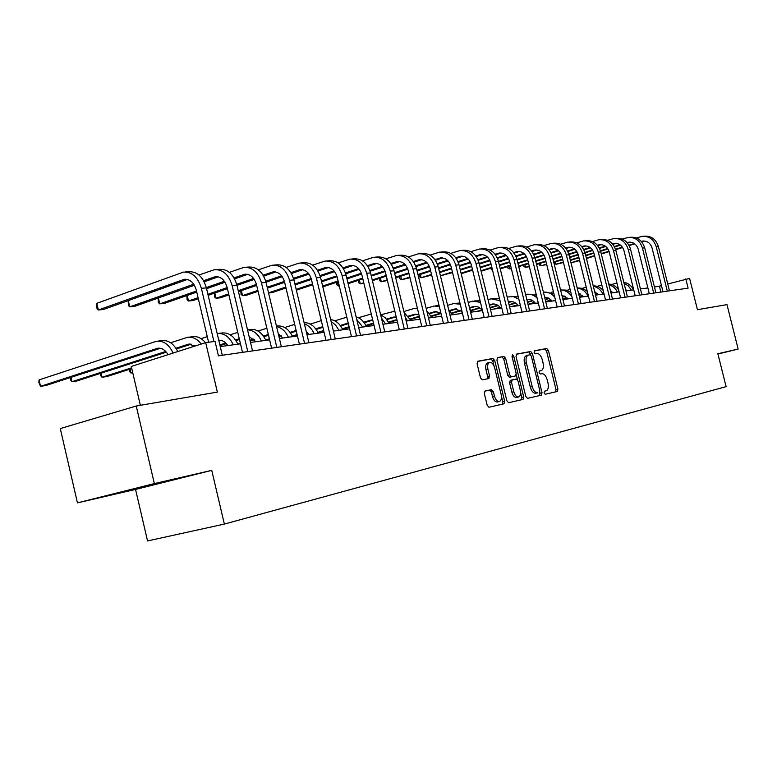 <?xml version="1.0" encoding="UTF-8"?>
<svg xmlns="http://www.w3.org/2000/svg" width="777" height="777" viewBox="0 0 777 777"><rect width="100%" height="100%" fill="white"/><g stroke="black" fill="none" stroke-linecap="round" stroke-linejoin="round"><path stroke-width="1.17" d="M544.046 392.919L545.201 394.269L557.303 391.472L557.896 389.063L548.397 350.437L546.736 348.504L534.537 350.757L534.11 352.428L535.304 353.797L536.897 353.496C539.238 353.496 541.035 355.575 542.278 359.722L543.074 362.966C543.89 367.2 543.23 369.765 541.103 370.648L539.51 370.969L539.083 372.669L540.258 374.019L541.851 373.688C544.201 373.659 545.978 375.718 547.222 379.846L548.018 383.09C548.834 387.334 548.173 389.928 546.056 390.85L544.483 391.21L544.046 392.919M717.938 354.03L738.15 349.067L726.981 304.623L697.435 309.693L689.597 278.419L667.754 284.003M77.447 502.874L135.557 489.423L211.742 470.367L154.351 483.595L77.447 502.874L60.285 428.574L136.247 406.021L217.356 392.094L205.682 342.628L131.274 366.443L140.346 405.312M154.351 483.595L136.247 406.021M485.062 391.025L484.333 393.609L487.169 405.244L488.976 407.265L503.972 403.797L504.661 401.243L494.716 360.489L492.9 358.459L477.777 361.256L477.068 363.782L480.487 377.826L482.342 379.866L488.84 378.545L489.549 376L487.869 369.104C487.179 365.413 487.801 363.17 489.724 362.373C491.89 362.286 493.531 364.092 494.648 367.783L501.214 394.667C501.923 398.484 501.252 400.767 499.232 401.524C497.125 401.515 495.541 399.728 494.473 396.153L493.366 391.647L491.559 389.627L485.062 391.025M497.581 401.932L497.29 402C495.192 402 493.609 400.213 492.531 396.649L491.433 392.132L489.627 390.122L491.559 389.627L484.761 391.171M205.682 342.628L215.025 341.385L218.434 355.817L688.111 288.15L685.8 278.924M211.742 470.367L224.368 524.077L726.116 386.645L717.87 353.739L738.15 349.067M525.786 396.416L527.476 398.368L541.394 395.153L542.016 392.696L532.381 353.438L530.681 351.476L516.647 354.069L516.015 356.497L525.786 396.416M523.028 399.397L508.585 402.729L506.847 400.747L496.911 360.072L497.581 357.595L503.875 356.429L505.662 358.44L509.654 374.776L511.421 376.767L515.51 375.922L516.171 373.446L512.033 356.546L512.49 354.836L513.733 356.225L523.688 396.892L523.028 399.397M135.557 489.423L147.552 540.938L224.368 524.077M661.499 285.761L654.457 287.024M647.872 287.927L640.433 288.947M633.731 289.86L625.941 290.928M619.123 291.87L610.975 292.987M604.04 293.939L595.503 295.105M588.432 296.076L579.506 297.3M572.299 298.29L562.937 299.572M555.594 300.582L545.784 301.932L551.369 300.31M538.296 302.962L528.01 304.37M520.376 305.419L509.576 306.896M501.787 307.964L490.452 309.518M482.498 310.615L470.6 312.247M462.47 313.364L449.961 315.073M441.666 316.22L428.515 318.016M420.027 319.182L406.186 321.086M397.503 322.27L382.935 324.271M374.058 325.495L358.692 327.603M349.601 328.846L333.401 331.07M324.096 332.342L306.993 334.693M297.455 336.004L279.39 338.481M269.609 339.821L250.515 342.443M240.472 343.822L220.26 346.591M660.897 292.074L659.459 286.334M491.734 392.064L491.161 389.733M488.461 378.622L487.917 376.427L488.461 378.622M152.904 484.926L175.874 479.176L166.637 481.08L110.111 494.813L152.904 484.926L152.778 484.372M541.103 370.648L539.403 371.085M555.594 391.87L556.011 389.53L546.532 350.932L544.871 348.999L534.236 350.971M530.769 355.04L528.797 351.981L516.278 354.293M539.675 395.551L539.801 391.88M539.364 392.385L539.801 390.666L531.332 356.138L530.137 354.768L528.37 355.099C526.233 356.012 525.573 358.585 526.379 362.83L532.196 386.577C533.44 390.705 535.227 392.773 537.558 392.783L537.674 392.764M528.146 355.167L526.485 355.604C524.349 356.507 523.679 359.081 524.485 363.325L526.379 362.83M535.78 393.24L535.664 393.259C533.323 393.24 531.536 391.181 530.303 387.053L524.485 363.325M497.193 357.828L503.875 356.429M515.51 375.922L509.518 377.263L507.74 375.272L503.749 358.945L501.971 356.944M516.258 374.825L517.463 379.739M520.609 392.608L521.775 397.368L523.688 396.892M513.801 391.754C514.86 395.26 516.394 397.018 518.424 397.028C520.367 396.299 520.998 394.056 520.299 390.316L518.026 381.021L516.278 379.04L512.189 379.895L511.519 382.401L513.801 391.754L511.888 392.239C512.937 395.746 514.481 397.503 516.511 397.503L516.773 397.445M512.189 379.895L510.275 380.39L509.605 382.886L511.519 382.401M511.888 392.239L509.605 382.886M521.299 399.796L521.775 397.368M489.578 362.412L487.801 362.888C485.868 363.694 485.256 365.928 485.946 369.609L487.869 369.104M487.257 378.865L487.626 376.505L485.946 369.609M493.968 365.802L492.793 361.004L490.986 358.974L477.379 361.49M502.233 404.205L502.738 401.728L501.515 396.726M626.835 290.812L625.553 289.374M618.045 287.519L616.948 287.83M597.241 293.463L595.24 294.036M618.123 287.84L617.21 288.102M597.503 293.735L595.318 294.357M611.567 284.518L616.919 282.974M624.028 283.226L628.321 285.897L631.429 290.18M623.805 282.333C628.137 283.061 631.419 285.577 633.634 289.879M643.647 236.227L644.288 236.169C651.281 235.761 655.992 239.248 658.42 246.62L669.463 290.841M636.382 237.956L642.093 236.344C649.096 235.936 653.816 239.423 656.254 246.814L667.317 291.152M663.004 291.773L652.097 248.057C650.466 243.123 647.309 240.792 642.628 241.084L641.297 241.394M644.24 241.006L641.637 241.783M634.285 243.531L628.933 245.153M622.387 247.135L615.52 249.223M608.993 251.194L601.204 253.564M594.531 255.584L586.334 258.071M579.545 260.13L570.959 262.733M570.978 262.791L579.652 260.567M634.76 243.861L629.156 245.561M622.649 247.533L615.666 249.65M609.129 251.631L601.311 254.001M594.638 256.022L586.441 258.508M612.8 292.735L610.324 290.365M582.361 295.571L579.292 296.455M595.541 292.142L594.823 292.346M582.624 295.852L579.37 296.785M597.183 286.383L601.835 285.042M608.925 284.703C612.674 285.8 615.51 288.267 617.433 292.103M608.76 284.032C612.791 284.314 616.083 286.276 618.638 289.908M598.309 294.726L594.658 291.686M580.205 293.949L578.778 294.357M566.987 297.756L562.791 298.96M580.623 294.192L578.855 294.697M567.249 298.038L562.869 299.3M582.342 288.316L586.237 287.189M593.327 286.325C597.591 287.189 600.806 289.782 603.001 294.085M593.22 285.868C597.057 285.771 600.368 287.276 603.156 290.394M629.72 237.306L630.409 237.257C637.47 236.849 642.229 240.384 644.696 247.873L655.895 292.793M622.212 239.112L628.146 237.432C635.217 237.024 639.986 240.569 642.453 248.077L653.68 293.114M649.319 293.745L638.257 249.339C636.606 244.318 633.42 241.958 628.69 242.249L627.136 242.628M630.341 242.171L627.476 243.026M620.027 244.794L614.345 246.532M607.692 248.553L600.466 250.757M593.813 252.787L585.644 255.274M578.855 257.342L570.269 259.955M563.354 262.063L556.089 264.277L563.461 262.519M620.512 245.153L614.568 246.96M607.964 248.97L600.602 251.214M593.949 253.234L585.761 255.73M578.962 257.799L570.386 260.412M555.497 261.868L556.089 264.277L554.448 263.471L554.156 262.276M615.345 238.432L616.093 238.374C623.222 237.956 628.03 241.56 630.526 249.164L641.889 294.813M607.575 240.316L613.752 238.558C620.891 238.141 625.718 241.744 628.214 249.378L639.607 295.143M635.197 295.775L623.98 250.65C622.309 245.551 619.084 243.152 614.306 243.444L612.499 243.91M615.996 243.376L612.849 244.318M605.302 246.115L599.271 247.96M592.521 250.029L584.896 252.36M578.127 254.429L569.56 257.051M562.635 259.168L553.651 261.927M546.6 264.083L541.054 265.783L546.717 264.549M605.798 246.484L599.504 248.407M592.793 250.456L585.032 252.826M578.253 254.905L569.677 257.527M562.752 259.644L553.768 262.393M540.433 263.277L541.054 265.783L539.403 264.957L539.092 263.685M583.362 296.775L578.506 293.259M564.792 296.047L562.247 296.785M551.107 300.009L545.697 301.573M565.229 296.309L562.334 297.144M567.016 290.316L570.104 289.413M577.224 288.102C582.002 288.646 585.625 291.326 588.092 296.124M577.175 287.869L582.478 288.364L587.247 291.258M600.495 239.588L601.301 239.53C608.508 239.112 613.364 242.764 615.899 250.505L627.428 296.901M592.453 241.569L598.892 239.714C606.099 239.297 610.975 242.968 613.509 250.718L625.067 297.241M620.619 297.882L609.236 252.02C607.536 246.833 604.273 244.386 599.446 244.687L597.387 245.231M601.194 244.619L597.746 245.658M590.102 247.475L583.692 249.446M576.835 251.554L568.793 254.021M561.888 256.148L552.913 258.906M545.862 261.082L536.441 263.976M529.254 266.181L525.534 267.327L529.38 266.676M590.598 247.853L583.925 249.903M577.107 252.001L568.929 254.516M562.014 256.643L553.03 259.401M545.978 261.567L536.567 264.462M524.893 264.724L525.534 267.327L523.892 266.492L523.562 265.142M567.929 298.892L561.829 295.085M548.873 298.232L545.143 299.31M534.683 302.35L527.991 304.293M549.32 298.494L545.231 299.679M534.955 302.661L530.021 304.089M551.184 292.385L553.418 291.734M560.586 290.035C565.287 290.103 569.065 292.356 571.93 296.804M560.576 289.996L566.219 290.083L570.833 292.375M585.149 240.783L586.033 240.715C593.298 240.297 598.222 244.017 600.786 251.884L612.48 299.048M576.825 242.861L583.537 240.909C590.821 240.491 595.745 244.221 598.309 252.107L610.042 299.407M605.545 300.048L593.997 253.419C592.278 248.154 588.976 245.668 584.11 245.959L581.769 246.6M585.887 245.901L582.138 247.047M574.378 248.883L567.579 250.981M560.606 253.137L552.126 255.759M557.177 307.022L545.085 257.935L535.674 260.849M528.486 263.063L518.618 266.123M511.285 268.386L509.527 268.929L511.373 268.745M574.883 249.281L567.812 251.466M560.877 253.613L552.262 256.274M545.211 258.45L535.8 261.354M528.613 263.578L518.745 266.628M508.857 266.22L509.527 268.929L507.886 268.075L507.527 266.628M551.971 301.078L548.659 298.106L544.609 297.164M532.42 300.485L527.418 301.942M517.705 304.769L511.13 306.682M545.24 297.164L544.658 297.329M532.867 300.767L527.505 302.321M517.977 305.099L513.782 306.323M534.819 294.522L536.13 294.133M543.385 292.162C547.775 291.744 551.563 293.405 554.749 297.144M544.036 292.094L553.894 293.696M569.298 242.026L570.24 241.948C577.583 241.521 582.556 245.309 585.159 253.312L597.037 301.272M560.664 244.192L567.666 242.152C575.019 241.725 580.001 245.522 582.604 253.545L594.512 301.641M589.976 302.292L578.243 254.875C576.505 249.514 573.164 246.989 568.249 247.29L565.617 248.009M570.085 247.222L565.986 248.485M558.119 250.34L550.903 252.583M543.822 254.788L534.867 257.566M527.69 259.8L517.822 262.869M510.489 265.142L500.135 268.356M558.634 250.767L551.146 253.088M544.094 255.283L535.003 258.1M527.816 260.334L517.948 263.393M510.625 265.676L500.271 268.891M492.579 270.357L491.355 269.706L490.977 268.172M535.479 303.341C533.158 300.262 530.293 298.97 526.903 299.485L526.816 299.504M515.404 302.816L509.032 304.681M500.126 307.284L494.259 309.003M528.71 299.349L526.903 299.883M515.86 303.108L509.129 305.079M500.407 307.624L496.998 308.624M525.582 294.483L526.087 294.376C530.137 293.706 533.809 294.93 537.082 298.018M527.457 294.201L536.392 295.202M552.903 243.298L553.914 243.22C561.334 242.793 566.355 246.649 568.997 254.788L581.05 303.574M543.939 245.581L551.243 243.434C558.673 243.007 563.713 246.872 566.355 255.021L578.438 303.953M573.853 304.613L561.946 256.381C560.188 250.922 556.818 248.349 551.845 248.65L548.892 249.485M553.729 248.591L549.281 249.971M541.297 251.855L533.634 254.254M526.427 256.497L516.987 259.45M509.663 261.742L499.31 264.976M491.841 267.307L480.973 270.707M541.822 252.302L533.886 254.778M526.699 257.022L517.123 260.013M509.799 262.296L499.446 265.53M491.967 267.861L481.099 271.251M518.414 305.682C516.064 302.544 513.179 301.233 509.761 301.748L508.411 302.107M497.785 305.235L489.966 307.527M481.934 309.887L476.825 311.392M511.606 301.622L508.508 302.535M498.251 305.546L490.073 307.945M482.216 310.256L479.662 311.004M507.158 297.018L513.335 296.581L518.851 299.223M510.314 296.377L518.278 296.882M535.926 244.629L537.024 244.541C544.512 244.114 549.592 248.038 552.272 256.313L564.51 305.963M526.631 247.018L534.255 244.755C541.763 244.328 546.853 248.261 549.533 256.565L561.81 306.352M536.81 250.009L531.983 251.515M545.085 257.935C543.298 252.389 539.889 249.767 534.867 250.068L531.585 251.01M523.873 253.428L515.743 255.983M508.411 258.285L498.436 261.422M490.967 263.772L480.108 267.181M472.484 269.58L461.072 273.164M524.407 253.894L515.996 256.536M508.682 258.828L498.581 262.004M491.113 264.345L480.244 267.764M472.62 270.153L461.208 273.737M500.757 308.11C498.378 304.914 495.464 303.574 492.016 304.089L489.316 304.856M479.545 307.741L470.726 310.344M462.344 312.82L458.789 313.869M493.919 303.962L489.423 305.293M480.021 308.061L470.949 310.742M462.451 313.248L461.723 313.461M488.053 299.679L491.171 298.805L499.999 300.67M492.56 298.63L499.524 298.737M518.356 245.998L519.531 245.901C527.097 245.474 532.235 249.466 534.945 257.896L547.387 308.43M508.702 248.514L516.676 246.124C524.252 245.697 529.399 249.699 532.119 258.149L544.58 308.828M539.908 309.508L527.622 259.547C525.806 253.894 522.367 251.224 517.297 251.534L513.646 252.593M519.289 251.486L514.053 253.127M505.827 255.06L497.202 257.789M489.733 260.149L479.205 263.481M471.581 265.889L460.178 269.493M452.389 271.96L440.404 275.748M440.423 275.835L452.535 272.552M506.371 255.555L497.455 258.372M490.005 260.722L479.351 264.083M471.726 266.492L460.324 270.095M482.468 310.615C480.069 307.362 477.127 306.002 473.64 306.526L469.493 307.711M460.644 310.334L451.301 313.112M441.608 315.986L440.122 316.424M475.592 306.4L469.609 308.168M461.13 310.683L451.534 313.529M468.21 302.447L472.775 301.146L480.477 302.331M474.184 300.961L480.099 300.777M500.145 247.416L501.408 247.319C509.052 246.882 514.248 250.952 516.996 259.528L529.632 310.985M490.112 250.068L498.446 247.552C506.099 247.115 511.305 251.194 514.063 259.8L526.728 311.402M522.008 312.082L509.527 261.218C507.682 255.468 504.205 252.748 499.087 253.059L495.056 254.234M501.136 253.001L495.473 254.798M487.121 256.76L477.962 259.673M470.347 262.102L459.236 265.637M451.456 268.104L439.471 271.921M431.517 274.446L421.115 277.758L431.672 275.077M487.665 257.284L478.214 260.285M470.619 262.694L459.392 266.268M451.612 268.735L439.627 272.542M420.308 274.417L421.115 277.758L419.502 276.806L419.026 274.825M462.004 311.422L454.594 309.042L449.475 310.528M440.909 313.082L431.138 315.996M456.604 308.916L449.815 310.936M441.015 313.558L431.381 316.433M447.601 305.342L453.719 303.564L460.246 304.215M455.137 303.38L459.955 303.011M469.794 308.935L471.649 312.101M481.274 248.893L482.634 248.786C490.345 248.349 495.6 252.496 498.387 261.227L511.227 313.636M470.823 251.68L479.555 249.028C487.276 248.582 492.54 252.748 495.347 261.509L508.216 314.073M503.447 314.763L490.773 262.947C488.898 257.09 485.372 254.322 480.205 254.633L475.767 255.954M482.323 254.584L476.194 256.536M467.705 258.537L457.983 261.645M450.223 264.131L438.49 267.89M430.545 270.435L417.948 274.466M409.819 277.068L401.563 279.71L409.984 277.719M468.269 259.071L458.245 262.286M450.495 264.763L438.655 268.551M430.701 271.086L418.104 275.116M400.718 276.214L401.563 279.71L399.961 278.739L399.456 276.622M440.86 312.908L434.858 311.645L429.273 313.286M419.318 316.268L410.217 318.997M436.917 311.528L429.623 313.714M419.444 316.763L410.46 319.454M426.165 308.362L433.954 306.07L439.258 306.303M435.392 305.885L439.054 305.458M448.64 309.615L452.156 314.772M461.693 250.417L463.141 250.301C470.93 249.864 476.243 254.089 479.088 262.995L492.132 316.385M450.806 253.36L459.955 250.553C467.754 250.107 473.076 254.351 475.922 263.286L489.005 316.841M484.188 317.531L471.299 264.743C469.405 258.78 465.841 255.954 460.625 256.264L455.74 257.731M462.801 256.225L456.186 258.352M447.552 260.373L437.228 263.704M429.322 266.258L416.928 270.25M408.809 272.863L395.551 277.136M387.247 279.817L381.303 281.73L387.412 280.497M448.125 260.946L437.49 264.374M429.584 266.919L417.094 270.94M408.974 273.553L395.726 277.826M380.419 278.069L381.303 281.73L379.71 280.74L379.254 278.448M418.978 314.87L414.374 314.355L408.294 316.152M396.862 319.59L388.471 322.125M416.501 314.238L408.653 316.598M396.989 320.114L388.723 322.601M403.875 311.528L413.461 308.673L417.472 308.624M428.38 317.502L428.622 318.007M414.908 308.488L417.356 308.158M426.777 310.868L431.934 317.55M441.355 252.001L442.919 251.884C450.786 251.437 456.157 255.75 459.032 264.821L472.309 319.24M430.021 255.109L439.607 252.137C447.484 251.69 452.865 256.022 455.749 265.122L469.055 319.716M464.19 320.415L451.087 266.608C449.164 260.528 445.561 257.643 440.287 257.954L434.945 259.596M442.531 257.925L435.392 260.237M426.622 262.296L415.646 265.86M407.575 268.483L394.493 272.727M386.188 275.427L372.241 279.953M363.753 282.711L360.295 283.828L363.918 283.42M427.195 262.898L415.918 266.56M407.838 269.182L394.667 273.455M386.363 276.146L372.416 280.672M359.372 279.992L360.295 283.828L358.712 282.818L358.294 280.342M396.289 317.21L393.104 317.162L386.499 319.133M373.475 323.077L365.87 325.378M395.289 317.055L386.868 319.609M373.601 323.62L366.122 325.893M381.031 314.724L394.833 311.179M405.215 317.065L407.498 320.901M404.108 312.519L410.936 320.435M420.231 253.652L421.911 253.516C429.856 253.069 435.285 257.469 438.209 266.725L451.699 322.212M408.401 256.944L418.463 253.788C426.418 253.341 431.866 257.76 434.79 267.035L448.319 322.698M443.414 323.407L430.089 268.551C428.127 262.344 424.485 259.401 419.162 259.722L413.315 261.528M421.484 259.693L413.782 262.218M404.846 264.297L393.201 268.114M384.945 270.814L371.124 275.33M362.645 278.108L347.95 282.915M339.258 285.761L338.5 286.014L339.296 285.926M405.439 264.938L393.463 268.852M385.207 271.552L371.309 276.088M362.82 278.865L348.125 283.673M337.539 281.983L338.5 286.014L336.946 284.974L336.558 282.304M370.279 320.27L363.84 322.232M349.096 326.728L342.346 328.788M372.766 320.134L364.219 322.737M349.232 327.302L342.599 329.322M358.382 317.715L371.289 314.015M381.41 317.948L385.538 323.912M380.575 314.52L385.489 317.978L389.112 323.426M398.271 255.361L400.068 255.225C408.09 254.769 413.578 259.265 416.55 268.706L430.273 325.301M385.916 258.848L396.493 255.507C404.516 255.05 410.023 259.557 412.995 269.027L426.767 325.806M421.804 326.525L408.246 270.561C406.264 264.238 402.583 261.237 397.202 261.548L390.812 263.558M399.601 261.538L391.287 264.277M382.206 266.394L369.813 270.483M361.383 273.261L346.785 278.079M338.102 280.944L322.61 286.053M382.799 267.074L370.085 271.26M361.635 274.038L346.979 278.875M338.286 281.73L322.805 286.839M348.038 323.125L340.258 325.466M323.669 330.565L317.842 332.352M348.349 323.64L340.656 326M323.815 331.167L318.104 332.915M334.809 320.833L346.795 317.162M356.73 319.454L362.704 327.049M356.109 316.851C360.596 318.211 364.034 321.445 366.423 326.534M375.427 257.148L377.35 256.993C385.441 256.546 390.996 261.13 394.017 270.755L407.983 328.516M362.509 260.839L373.62 257.284C381.73 256.828 387.296 261.431 390.316 271.095L404.322 329.04M399.32 329.759L385.518 272.659C383.498 266.2 379.778 263.141 374.359 263.461L367.385 265.666M358.615 268.58L345.444 272.97M336.82 275.835L321.396 280.963M312.5 283.926L296.163 289.355M373.106 263.762L376.826 263.452L367.871 266.433M359.227 269.298L345.716 273.786M337.063 276.661L321.6 281.798M312.704 284.751L296.367 290.18M322.737 326.67L315.705 328.846M297.115 334.586L292.307 336.082M322.892 327.311L316.113 329.409M307.002 332.216L306.449 332.391M297.27 335.227L292.589 336.664C288.675 328.758 283.314 325.223 276.495 326.058L276.437 326.068M310.276 324.087L321.289 320.648M331.089 321.425L335.586 325.019L338.937 330.312M330.633 319.522C335.917 320.396 339.976 323.815 342.812 329.778M351.631 259.003L353.69 258.838C361.859 258.382 367.472 263.073 370.542 272.902L384.761 331.857M338.112 262.927L349.815 259.149C357.993 258.683 363.617 263.393 366.686 273.251L380.944 332.41M375.893 333.129L361.859 274.844C359.8 268.259 356.041 265.122 350.563 265.443L342.958 267.88M334.042 270.882L320.027 275.582M311.188 278.545L294.891 284.013M285.781 287.072L268.531 292.861M268.56 292.997L271.94 292.657L285.994 287.946M353.127 265.452L343.473 268.687M334.654 271.639L320.289 276.457M311.431 279.429L295.105 284.897M308.799 334.44L306.245 331.536M296.144 330.497L290.112 332.371M280.691 335.305L278.778 335.897M269.376 338.83L265.666 339.986M296.299 331.167L290.53 332.964M281.255 335.849L278.933 336.567M269.532 339.491L267.589 340.103M284.703 327.486L294.677 324.349M304.39 323.795C308.624 325.417 311.888 328.72 314.18 333.702M304.098 322.581C310.169 322.727 314.879 326.253 318.211 333.148M326.835 260.936L329.04 260.761C337.286 260.305 342.958 265.093 346.076 275.136L360.557 335.343M312.675 265.112L325 261.082C333.246 260.625 338.937 265.433 342.065 275.505L356.575 335.917M351.476 336.655L337.179 277.127C335.101 270.386 331.293 267.191 325.777 267.511L317.492 270.202M308.401 273.281L293.483 278.331M284.421 281.41L267.201 287.237M257.857 290.404L242.55 295.59L246.688 295.182L258.081 291.326M328.418 267.531L318.016 271.056M309.023 274.096L293.745 279.264M284.654 282.333L267.414 288.17M241.375 290.637L242.55 295.59L241.074 294.454L240.812 290.831M282.945 337.995L278.244 333.663M268.347 334.508L263.413 336.062M253.817 339.063L250 340.268M240.346 343.298L237.849 344.085M268.512 335.217L263.85 336.684M254.4 339.646L250.165 340.977M258.022 331.041L266.861 328.244M276.563 326.593C281.672 327.739 285.606 331.293 288.364 337.247M300.961 262.956L303.331 262.772C311.645 262.305 317.385 267.21 320.561 277.467L335.295 338.986M286.121 267.405L299.116 263.102C307.439 262.636 313.189 267.56 316.365 277.845L331.148 339.578M326 340.316L311.441 279.497C309.324 272.62 305.478 269.347 299.912 269.668L290.899 272.63M281.633 275.806L265.744 281.245M256.439 284.431L238.228 290.656M228.661 293.929L216.084 298.232L220.406 297.805L228.885 294.901M302.651 269.706L291.433 273.533M282.265 276.67L265.996 282.226M256.672 285.412L238.461 291.637M214.85 292.997L216.084 298.232L214.646 297.067L214.403 293.152M255.973 341.695L249.116 336.567M239.267 338.733L235.528 339.918M225.767 343.007L219.852 344.881M132.682 372.465L130.934 373.018L132.741 372.746M239.442 339.491L235.985 340.579M226.35 343.628L220.027 345.619M130.031 369.162L130.934 373.018L129.701 371.697L129.176 369.434M230.177 334.761L237.752 332.333M247.523 329.827C253.496 330.244 258.129 333.945 261.431 340.948M247.504 329.739L249.582 329.477C256.459 328.632 261.868 332.255 265.821 340.345M273.951 265.064L276.495 264.86C284.887 264.403 290.685 269.415 293.91 279.905L308.925 342.783M258.372 269.804L272.086 265.21C280.487 264.743 286.295 269.774 289.53 280.303L304.594 343.405M299.398 344.153L284.567 281.983C282.41 274.951 278.525 271.591 272.912 271.921L263.112 275.184M253.652 278.457L236.713 284.314M227.166 287.626L207.906 294.279M198.077 297.678L188.51 300.99L193.007 300.544L198.32 298.708M275.748 271.979L263.665 276.146M254.302 279.38L236.975 285.363M227.408 288.665L208.149 295.318M187.208 295.445L188.51 300.99L187.102 299.786L186.868 295.561M227.797 345.561C225.311 341.802 222.29 340.015 218.745 340.2M131.595 367.842L102.049 377.272L106.76 376.583L131.779 368.599M220.668 340.268L218.9 340.831M101.097 373.183L102.049 377.272L100.855 375.913L100.291 373.455M201.078 338.655L207.274 336.655M217.181 333.576C224.009 332.915 229.37 336.655 233.294 344.803M218.424 333.43L221.494 333.042C228.419 332.197 233.887 335.907 237.888 344.172M245.726 267.259L248.455 267.055C256.915 266.589 262.781 271.717 266.055 282.44L281.361 346.756M229.341 272.338L243.852 267.414C252.311 266.948 258.187 272.096 261.47 282.857L276.826 347.406M271.591 348.164L256.478 284.567C254.283 277.379 250.359 273.951 244.697 274.271L234.042 277.875M224.388 281.255L206.313 287.577M196.503 291.006L159.751 303.865L164.442 303.389L196.766 292.113M247.63 274.349L234.605 278.894M225.039 282.236L206.575 288.685M158.372 297.979L159.751 303.865L158.382 302.622L158.149 298.057M195.153 345.998L188.422 344.221L175.913 348.203M165.763 351.476L71.94 381.711L76.855 380.983L166.365 352.185M191.22 344.182L176.389 348.96M70.93 377.369L71.94 381.711L70.794 380.312L70.241 377.593M170.629 342.744L187.315 337.383C192.521 336.548 197.154 338.772 201.204 344.056M188.869 337.189L192.142 336.771C197.057 335.955 201.496 337.927 205.468 342.696M216.2 269.57L219.133 269.337C227.651 268.871 233.586 274.126 236.917 285.101L252.515 350.903M198.961 275.009L214.306 269.716C222.844 269.25 228.778 274.524 232.119 285.538L247.776 351.592M242.492 352.35L227.078 287.286C224.854 279.924 220.882 276.408 215.18 276.738L203.603 280.711M193.735 284.197L129.73 306.857L134.635 306.371L194.396 285.256M218.22 276.835L204.186 281.798M128.273 300.612L129.73 306.857L128.409 305.584L128.156 300.65M168.017 354.681C165.2 349.825 161.703 347.698 157.517 348.3L40.53 386.334L45.658 385.586L160.402 348.29M39.054 379.904L40.53 386.334L38.85 382.333L39.054 379.904L156.381 341.307C163.403 340.452 168.978 344.366 173.096 353.059M157.945 341.113L161.431 340.666C168.162 339.802 173.611 343.424 177.768 351.563M185.285 271.979L188.432 271.736C197.018 271.27 203.001 276.651 206.391 287.888L222.309 355.264M208.595 342.239L196.299 290.122C194.027 282.585 190.025 278.982 184.275 279.312L98.358 309.994L96.804 303.321L183.372 272.125C191.968 271.659 197.97 277.068 201.369 288.345L213.918 341.53M96.804 303.321L96.465 306.021L97.086 308.683L98.358 309.994L103.487 309.479L187.422 279.438M544.318 391.287L546.056 390.85M544.871 348.999L546.736 348.504M546.532 350.932L548.397 350.437M556.011 389.53L557.896 389.063M528.797 351.981L530.681 351.476M530.497 353.933L532.381 353.438M540.122 393.172L542.016 392.696M530.303 387.053L532.196 386.577M503.749 358.945L505.662 358.44M507.74 375.272L509.654 374.776M509.518 377.263L511.421 376.767L509.508 377.263M512.072 356.672L513.733 356.225M491.433 392.132L493.366 391.647M492.531 396.649L494.473 396.153M487.626 376.505L489.549 376M490.986 358.974L492.9 358.459M492.793 361.004L494.716 360.489M502.738 401.728L504.661 401.243M658.42 246.62L656.254 246.814M643.735 241.142L641.54 241.326M644.696 247.873L642.453 248.077M629.856 242.307L627.583 242.492M630.526 249.164L628.214 249.378M615.53 243.502L613.189 243.696M615.899 250.505L613.509 250.718M600.747 244.736L598.329 244.94M600.786 251.884L598.309 252.107M585.469 246.018L582.973 246.222M585.159 253.312L582.604 253.545M569.687 247.339L567.103 247.552M528.506 299.349L526.835 299.563M568.997 254.788L566.355 255.021M553.36 248.698L550.689 248.922M511.373 301.612L509.071 301.913M552.272 256.313L549.533 256.565M536.47 250.107L533.702 250.34M493.648 303.953L491.317 304.263M534.945 257.896L532.119 258.149M518.978 251.573L516.122 251.806M475.281 306.381L472.94 306.692M516.996 259.528L514.063 259.8M500.864 253.088L497.902 253.331M456.254 308.896L453.885 309.217M498.387 261.227L495.347 261.509M482.08 254.652L479.011 254.914M436.528 311.509L434.139 311.82M479.088 262.995L475.922 263.286M462.606 256.284L459.411 256.556M416.064 314.219L413.655 314.53M459.032 264.821L455.749 265.122M442.385 257.974L439.073 258.255M394.813 317.026L392.375 317.346M438.209 266.725L434.79 267.035M421.377 259.732L417.939 260.013M416.55 268.706L412.995 269.027M399.543 261.558L395.969 261.859M348.242 323.183L347.3 323.31M394.017 270.755L390.316 271.095M370.542 272.902L366.686 273.251M353.059 265.443L349.3 265.753M346.076 275.136L342.065 275.505M328.292 267.511L324.495 267.832M320.561 277.467L316.365 277.845M302.447 269.668L298.621 269.988M293.91 279.905L289.53 280.303M275.466 271.921L271.61 272.251M219.765 340.171L218.774 340.307M266.055 282.44L261.47 282.857M247.28 274.281L243.386 274.611M190.239 344.075L187.655 344.415M236.917 285.101L232.119 285.538M217.783 276.748L213.86 277.078M159.353 348.164L156.75 348.504M206.391 287.888L201.369 288.345M186.898 279.332L182.945 279.662M526.485 355.604L528.205 355.147M535.664 393.259L537.558 392.783M516.511 397.503L518.424 397.028M497.29 402L499.232 401.524M643.647 240.996L642.628 241.084M629.72 242.162L628.69 242.249M615.345 243.356L614.306 243.444M600.504 244.6L599.446 244.687M585.168 245.872L584.11 245.959M569.327 247.193L568.249 247.29M527.806 299.359L526.903 299.485M552.933 248.562L551.845 248.65M510.664 301.631L509.761 301.748M535.965 249.98L534.867 250.068M492.929 303.972L492.016 304.089M518.405 251.447L517.297 251.534M474.562 306.4L473.64 306.526M500.203 252.962L499.087 253.059M455.526 308.916L454.594 309.042M481.342 254.535L480.205 254.633M435.8 311.519L434.858 311.645M461.761 256.167L460.625 256.264M415.326 314.229L414.374 314.355M441.443 257.867L440.287 257.954M394.065 317.035L393.104 317.162M394.794 311.043L393.628 311.188M420.328 259.625L419.162 259.722M371.979 319.959L371.008 320.085M398.378 261.451L397.202 261.548M375.544 263.354L374.359 263.461M351.767 265.345L350.563 265.443M326.981 267.414L325.777 267.511M301.126 269.57L299.912 269.668M274.135 271.814L272.912 271.921M245.93 274.174L244.697 274.271M189.442 344.085L188.422 344.221M216.424 276.631L215.18 276.738M158.547 348.164L157.517 348.3M185.528 279.205L184.275 279.312"/></g></svg>
